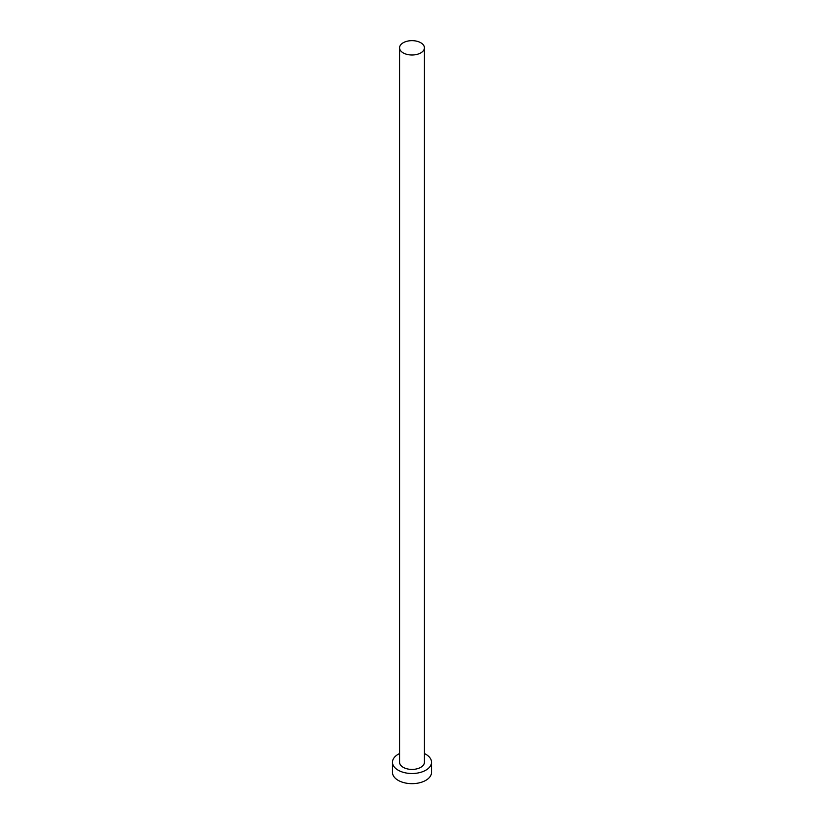 <?xml version="1.0" encoding="UTF-8"?>
<svg xmlns="http://www.w3.org/2000/svg" width="824" height="824" viewBox="0 0 824 824"><rect width="100%" height="100%" fill="white"/><g stroke="black" fill="none" stroke-linecap="round" stroke-linejoin="round"><path stroke-width="1.24" d="M403.214 52.901A12.422 7.169 0 0 0 416.759 54.456A12.422 7.169 0 0 0 424.422 47.823A12.422 7.169 0 0 0 420.786 42.755A12.422 7.169 0 0 0 407.241 41.2A12.422 7.169 0 0 0 399.578 47.823A12.422 7.169 0 0 0 403.214 52.901M399.578 47.823L399.578 762.241A12.422 7.169 0 0 0 403.214 767.319A12.422 7.169 0 0 0 416.759 768.874A12.422 7.169 0 0 0 424.422 762.241L424.422 47.823M399.578 753.548A19.518 11.268 0 0 0 392.482 762.241A19.518 11.268 0 0 0 398.198 770.213A19.518 11.268 0 0 0 419.468 772.654A19.518 11.268 0 0 0 431.519 762.241A19.518 11.268 0 0 0 425.802 754.269A19.518 11.268 0 0 0 424.422 753.548M392.482 762.241L392.482 772.387A19.518 11.268 0 0 0 398.198 780.359A19.518 11.268 0 0 0 419.468 782.8A19.518 11.268 0 0 0 431.519 772.387L431.519 762.241"/></g></svg>
